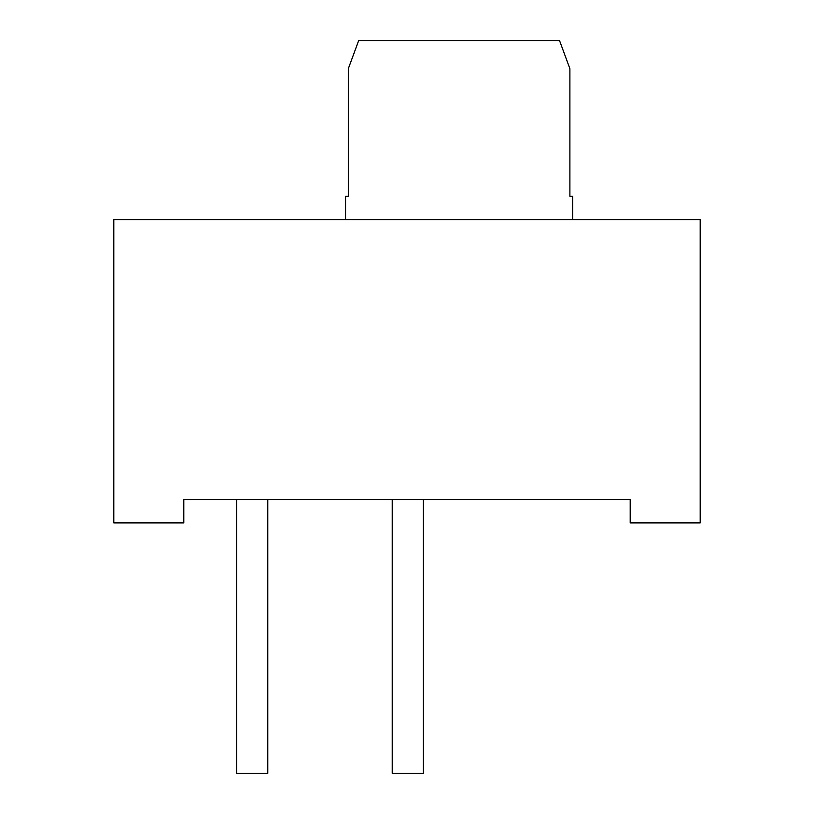 <?xml version="1.0" encoding="UTF-8"?>
<svg xmlns="http://www.w3.org/2000/svg" width="814" height="814" viewBox="0 0 814 814"><rect width="100%" height="100%" fill="white"/><g stroke="black" fill="none" stroke-linecap="round" stroke-linejoin="round"><path stroke-width="1.22" d="M630.199 499.552L630.199 522.883L700.193 522.883L700.193 219.577L113.807 219.577L113.807 522.883L183.801 522.883L183.801 499.552L236.681 499.552L236.681 773.3L267.786 773.3L267.786 499.552L392.226 499.552L392.226 773.3L423.331 773.3L423.331 499.552L630.199 499.552L186.905 499.552M572.649 219.577L572.649 196.245L569.892 196.245L569.892 68.702L559.584 40.7L358.628 40.7L348.321 68.702L348.321 196.245L345.563 196.245L345.563 219.577"/></g></svg>
